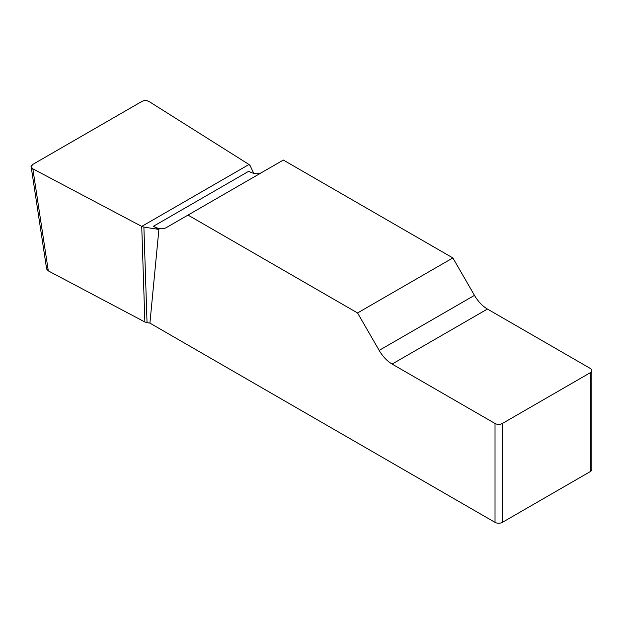 <?xml version="1.0" encoding="UTF-8"?>
<svg xmlns="http://www.w3.org/2000/svg" width="623" height="623" viewBox="0 0 623 623"><rect width="100%" height="100%" fill="white"/><g stroke="black" fill="none" stroke-linecap="round" stroke-linejoin="round"><path stroke-width="0.93" d="M261.652 172.571A25.925 14.968 60 0 1 248.756 171.247L153.445 226.274A25.925 14.968 -120 0 0 166.403 227.559L283.325 160.056L452.866 257.938L357.555 312.964L379.166 350.391A25.925 14.968 -120 0 0 392.124 364.073L495.02 423.484A5.186 2.99 0 0 0 502.356 423.484L502.356 522.362A5.186 2.99 180 0 1 495.02 522.362L149.917 323.119L158.896 229.42L153.445 226.274M591.85 370.568L591.85 469.446A5.186 2.99 180 0 1 590.331 471.564L590.331 372.686A5.186 2.99 0 0 0 591.85 370.568A5.186 2.99 0 0 0 590.331 368.458L487.435 309.047A25.925 14.968 60 0 1 474.477 295.364L452.866 257.938M357.555 312.964L188.014 215.083M253.709 173.319L250.181 165.734L248.998 164.488L149.224 101.619C146.771 100.365 144.279 100.334 141.748 101.51L32.653 164.495L31.166 166.855L32.84 168.81L141.733 226.414L143.89 227.099L147.036 322.667L149.917 323.119M147.036 322.667L144.871 321.982L48.306 270.896L46.632 268.941M590.331 471.564L502.356 522.362M590.331 372.686L502.356 423.484M143.89 227.099L158.896 229.42M141.733 226.414L144.871 321.982M32.84 168.81C30.511 167.392 30.457 165.952 32.676 164.488L141.733 101.526C144.279 100.241 146.771 100.272 149.216 101.619L248.998 164.488L141.733 226.414L32.84 168.81L48.306 270.896M495.02 522.362L495.02 423.484M379.166 350.391L474.477 295.364M487.435 309.047L392.124 364.073M31.197 167.019L46.655 269.113"/></g></svg>
